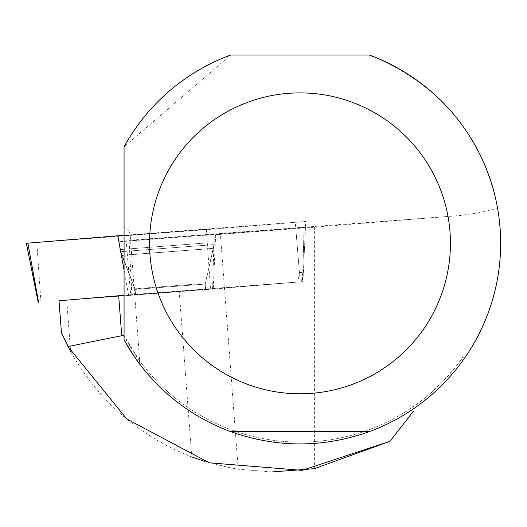<?xml version="1.0" encoding="UTF-8"?>
<svg xmlns="http://www.w3.org/2000/svg" width="527" height="527" viewBox="0 0 527 527"><rect width="100%" height="100%" fill="white"/><g stroke="black" fill="none" stroke-linecap="round" stroke-linejoin="round"><path stroke-width="0.4" stroke-dasharray="2.63 1.98" d="M140.373 294.362L205.616 289.343L140.373 294.362M59.017 300.779L212.592 289.092L302.946 281.655L124.069 295.285M27.859 243.164L125.722 235.141L305.746 221.492L214.278 229.028L26.35 243.296M124.583 235.635L214.173 228.744L124.583 235.635M59.011 300.66L66.718 300.133L70.618 351.549C98.615 400.942 139.003 436.086 191.775 456.981L179.226 291.569A105.44 0.415 -4.3 0 1 213.251 289.007L301.964 281.701L131.862 294.626A105.44 0.415 -4.3 0 1 118.694 295.752L59.011 300.66M462.765 357.431A198.771 198.771 0 0 1 139.431 360.508L139.826 364.197A200.655 200.655 0 0 0 464.564 358.136L462.765 357.431L454.696 368.149L442.858 381.541L429.861 393.821L419.413 402.239A198.771 198.771 0 0 1 124.069 335.857M464.564 358.136C495.242 312.616 506.256 262.762 497.613 208.56L479.096 212.717L460.46 215.424L314.362 227.196L314.362 468.687M497.613 208.56C495.986 195.662 479.577 99.313 369.341 55.045L230.648 55.045L124.069 146.835L124.069 226.939L129.201 231.379L130.057 233.639L130.558 240.213L454.234 216.004M271.879 471.955L238.204 469.175L229.943 467.752L204.562 461.388M135.518 294.633L205.616 289.316L135.518 294.633L135.123 289.382L121.842 255.292L213.198 248.362L121.842 255.292L135.123 289.382L205.214 284.066L135.123 289.382M179.226 291.569L66.718 300.133M139.431 360.508L123.773 335.291M139.984 364.401L130.577 240.496A105.44 0.415 -4.3 0 1 129.128 240.674L295.759 228L299.428 272.578L298.012 281.991M299.428 272.578L303.381 272.294L305.476 227.302L215.668 234.693A105.44 0.415 -4.3 0 1 220.391 234.344L314.362 227.196M305.476 227.302L295.759 228M131.862 294.626L129.128 240.674M215.668 234.693L213.251 289.007M304.072 227.427L302.814 272.34L301.391 281.754M214.12 234.535L118.845 241.761L214.12 234.535L214.179 244.6L120.308 251.728L214.179 244.6L205.214 284.066L205.616 289.316M124.069 226.939L124.069 339.836M369.341 431.626L230.648 431.626M238.204 469.175L220.391 234.344M304.237 221.623L302.551 281.688M212.592 289.092L214.278 229.028M40.948 302.155L36.804 242.545M206.373 229.64L210.51 289.251M128.548 294.916L124.069 270.246M300.192 281.853L295.285 222.242M125.722 235.141L130.63 294.751M207.724 242.842L119.906 249.6L207.724 242.842M206.459 248.935L122.356 255.404L206.459 248.935M200.319 283.757L135.077 288.776L200.319 283.757M302.946 281.655L305.746 221.492M205.616 289.343L205.168 283.46L214.252 242.44L214.173 228.744M135.525 294.665L135.077 288.776L119.906 249.6L117.916 236.043M118.845 241.761L120.308 251.728L121.842 255.292M303.381 272.288L301.964 281.701"/><path stroke-width="0.79" d="M124.069 295.285L59.017 300.779M38.194 302.353L26.35 243.296L124.069 235.273L27.859 243.164L38.59 302.314M59.011 300.66L61.455 332.919L70.618 351.549M271.879 471.955L314.362 468.687L390.026 441.297L302.09 470.341L209.318 462.818L126.829 419.031L67.963 346.562L123.773 335.291A198.771 198.771 0 0 0 124.069 335.857L123.773 335.291M390.026 441.297L413.425 411.185M67.963 346.562L61.455 332.919M204.562 461.388L191.775 456.981M139.826 364.197L139.984 364.401C138.759 363.656 133.456 355.468 124.069 339.836A200.655 200.655 0 0 0 230.648 431.626C276.879 448.016 323.11 448.016 369.341 431.626A200.655 200.655 0 0 0 369.341 55.045L230.648 55.045A200.655 200.655 0 0 0 124.069 146.835L124.069 339.836M450.44 243.336A150.445 150.445 0 0 0 168.093 170.985A150.445 150.445 0 0 0 262.65 389.071A150.445 150.445 0 0 0 450.44 243.336M369.341 431.626L230.648 431.626M124.069 270.246L117.817 235.76M121.744 335.962L118.694 295.752"/></g></svg>
